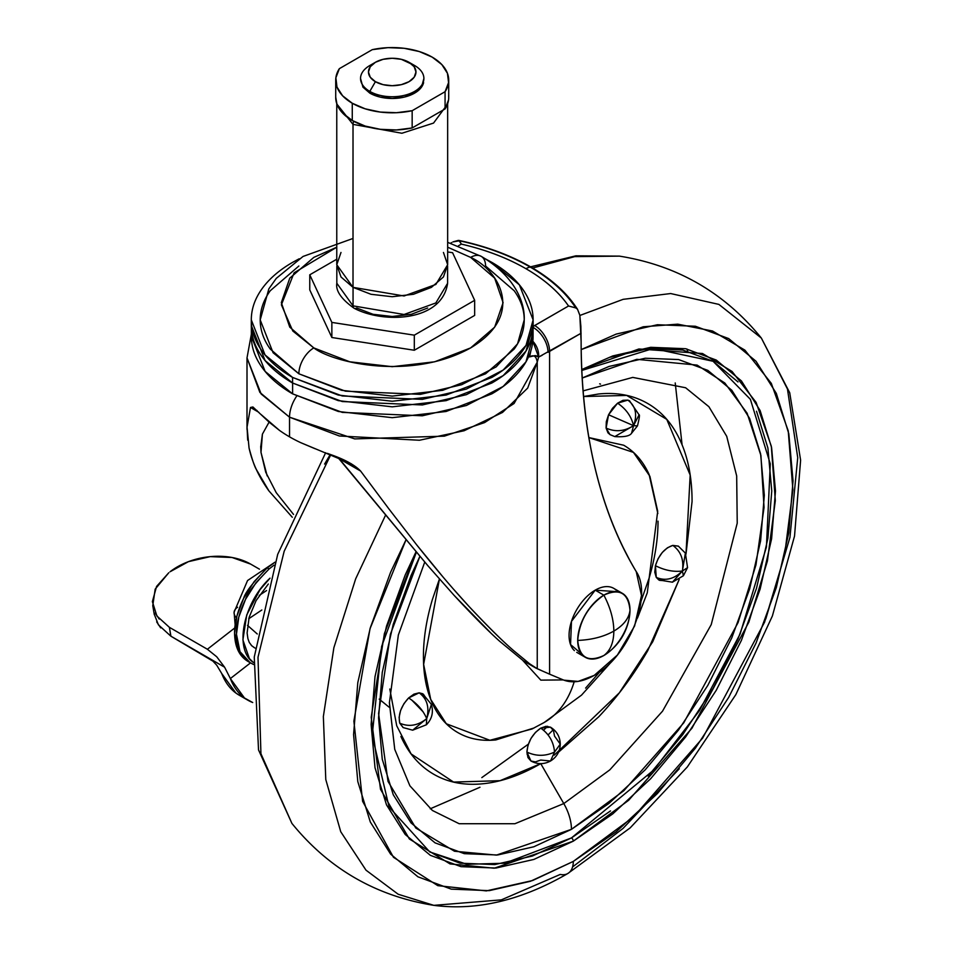 <?xml version="1.0" encoding="UTF-8"?>
<svg xmlns="http://www.w3.org/2000/svg" width="953" height="953" viewBox="0 0 953 953"><rect width="100%" height="100%" fill="white"/><g stroke="black" fill="none" stroke-linecap="round" stroke-linejoin="round"><path stroke-width="1.43" d="M617.496 591.706L595.208 590.157A36.964 21.335 120 0 0 571.788 620.451A36.964 21.335 120 0 0 574.409 650.625M629.993 610.242C628.325 592.992 619.617 587.965 603.857 595.149C610.385 607.561 613.708 619.545 613.839 631.089C623.643 625.275 629.028 618.33 629.993 610.242C629.028 618.33 623.643 625.275 613.839 631.089C603.773 636.747 591.73 639.856 577.721 640.416A36.964 21.335 -60 0 1 603.857 595.149L595.208 590.157L603.857 595.149C588.096 606.168 579.376 621.261 577.721 640.416C579.376 657.653 588.096 662.692 603.857 655.509A36.964 21.335 -60 0 1 583.057 655.616A36.964 21.335 -60 0 1 577.721 640.416C591.73 639.856 603.773 636.747 613.839 631.089C613.708 619.545 610.385 607.561 603.857 595.149A36.964 21.335 -60 0 1 624.656 595.041A36.964 21.335 -60 0 1 629.993 610.242A36.964 21.335 -60 0 1 603.857 655.509C610.385 650.625 613.708 642.489 613.839 631.089C613.708 642.489 610.385 650.625 603.857 655.509L607.144 653.365C620.26 643.513 627.801 630.445 629.778 614.161L629.993 610.242M616.007 590.05A36.964 21.335 120 0 0 595.208 590.157L571.478 621.38L570.549 644.562L581.568 653.949M531.107 349.644L530.738 351.18A139.067 80.29 180 0 1 529.499 356.91L535.229 355.552L537.432 356.648M458.286 240.406L452.913 241.907L459.489 240.787A198.534 114.622 180 0 1 530.202 267.066A4.872 2.811 -60 0 1 530.928 267.054A199.558 115.218 0 0 0 458.858 240.418L461.371 244.111L458.405 245.826L461.371 244.111A192.53 111.156 180 0 1 525.949 268.71A18.655 10.769 -60 0 1 530.202 267.066A198.534 114.622 0 0 0 459.489 240.787L461.371 244.111C485.816 249.769 507.341 257.965 525.949 268.71C544.568 279.455 558.768 291.88 568.548 305.996L532.31 326.95M580.865 326.26L579.817 315.169L577.506 309.237L579.841 315.324L581.127 341.746C581.127 387.263 585.797 429.446 595.113 468.316C604.428 507.175 618.14 541.614 636.247 571.621C652.996 596.173 628.265 657.26 594.231 675.391L578.09 681.419L563.878 680.156L549.583 674.176L563.878 680.156C572.717 683.396 582.831 681.812 594.231 675.391L617.389 655.056L634.615 625.954L641.488 595.542L636.247 571.621C599.818 510.474 581.449 433.853 581.127 341.746L580.865 326.26M353.015 238.453L303.042 256.452L276.263 278.383L268.841 288.89L260.205 319.898L273.094 352.741L298.873 373.79A21.121 12.198 -60 0 1 313.811 347.916L292.797 331.001L281.385 304.817L294.12 272.796L336.766 247.208L313.811 257.381L289.772 278.157L281.326 302.649L289.772 327.153L313.811 347.916L349.775 361.795L392.219 366.679L434.651 361.795L470.627 347.916L494.667 327.153L503.101 302.649L494.667 278.157L470.627 257.381A21.121 12.198 -60 0 1 481.182 256.333A21.121 12.198 120 0 0 470.627 257.381C496.716 268.806 527.593 313.799 470.627 347.916C411.517 380.807 333.586 362.986 313.811 347.916A21.121 12.198 120 0 0 298.873 373.79L345.427 391.159L420.452 394.351L461.693 384.702L496.156 366.881L517.562 343.807L524.221 319.898C524.221 330 520.874 339.721 514.179 349.06L485.565 373.79L442.728 390.313L392.219 396.114L341.698 390.313L298.873 373.79L270.259 349.06C263.552 339.721 260.205 330 260.205 319.898C260.205 309.796 263.552 300.064 270.259 290.736L298.873 266.006M292.607 383.023L292.607 393.851L342.282 412.387L422.346 415.794L466.351 405.501L503.124 386.477L525.961 361.866L533.072 336.349C533.072 347.13 529.499 357.506 522.351 367.465C515.204 377.436 505.03 386.227 491.819 393.851L446.123 411.482L392.219 417.676L338.315 411.482L292.607 393.851L292.607 383.023M485.303 258.823L491.855 262.373L519.373 284.84L533.132 319.898L526.008 345.427L503.172 370.05L466.374 389.074L422.358 399.367L342.27 395.971L292.571 377.424L292.571 383.011L342.27 401.547L422.358 404.954L466.374 394.661L503.172 375.625L526.008 351.002L533.132 325.473C533.132 336.266 529.558 346.642 522.399 356.613C515.251 366.583 505.066 375.375 491.855 383.011L446.135 400.641L392.219 406.836L338.291 400.641L292.571 383.011L292.571 377.424L338.291 395.066L392.219 401.249L446.135 395.066L491.855 377.424C505.066 369.8 515.251 360.996 522.399 351.026C529.558 341.067 533.132 330.691 533.132 319.898C533.132 309.106 529.558 298.73 522.399 288.759C515.251 278.8 505.066 269.997 491.855 262.373L485.244 258.787M249.067 448.053C252.319 462.753 258.942 477.036 268.925 490.902L292.285 517.265L268.925 490.902L256.333 469.472C254.57 466.601 252.152 459.453 249.067 448.053L247.041 427.17L250.484 407.467L252.914 406.979L269.222 422.262L279.455 430.375A145.213 83.84 0 0 0 289.533 436.843L289.533 417.188A26.398 15.248 -60 0 1 296.669 396.114A26.398 15.248 120 0 0 289.533 417.188L339.339 435.986L419.439 440.25L464.111 430.744L502.505 412.446L527.7 388.074L537.242 362.152C536.301 356.16 533.728 354.409 529.499 356.91C534.681 355.398 537.73 355.433 538.648 357.041L542.186 355.278M247.697 440.119L247.041 427.17L250.484 407.467L258.751 412.244L250.484 407.467L257.012 410.505M545.485 672.33L549.583 674.176L549.583 351.395L549.583 674.176L537.242 668.72L537.242 362.152L514.072 403.5L484.589 422.584L444.36 436.152L354.73 438.904L289.533 417.188L259.883 392.422L247.006 357.899L261.182 394.03L289.533 417.188L289.533 436.843A145.213 83.84 180 0 1 279.455 430.375L260.836 414.341M276.227 492.677L293.536 514.429L276.227 492.677L265.732 472.247L260.991 452.389L260.729 446.933L262.42 434.115L269.068 422.155L262.42 434.115L260.991 452.389L267.174 475.892M540.97 670.304L535.908 668.089L529.57 663.741L537.242 668.72L537.242 362.152L538.648 357.041L581.127 333.216L549.583 351.395A21.121 12.186 -120 0 0 534.669 325.521A63.363 36.583 0 0 0 533.12 326.438M315.014 448.708L300.719 442.657A145.213 83.84 180 0 1 289.533 436.843A145.213 83.84 0 0 0 300.719 442.657L351.145 463.694L360.615 471.056L337.827 457.392L427.992 565.868L454.188 595.446L490.998 633.185M499.575 641.178L523.531 660.941L499.575 641.178C487.614 630.457 472.485 615.209 454.188 595.446M427.992 565.868L339.208 458.691L360.615 471.056L389.146 509.224L360.615 471.056C354.778 464.981 344.712 459.465 330.405 454.486L327.367 453.354M453.676 589.359L468.983 606.418C488.46 627.134 503.375 641.893 513.703 650.696L529.57 663.741L513.703 650.696C501.993 640.595 487.09 625.835 468.983 606.418C452.973 589.085 435.545 568.584 416.711 544.902L389.146 509.224L416.711 544.902L443.467 577.542M299.182 258.787L292.571 262.373C279.36 269.997 269.175 278.8 262.027 288.759C254.88 298.73 251.306 309.106 251.306 319.898C251.306 330.691 254.88 341.067 262.027 351.026C269.175 360.996 279.36 369.8 292.571 377.424L265.065 354.957L251.306 319.898L251.306 325.473L265.065 360.544L292.571 383.011C279.36 375.375 269.175 366.583 262.027 356.613C254.88 346.642 251.306 336.266 251.306 325.473M485.565 266.006L514.179 290.736C520.874 300.064 524.221 309.796 524.221 319.898C525.055 300.231 512.654 274.809 481.182 256.333A21.121 12.198 -60 0 1 485.565 266.006M251.354 336.349L265.113 371.396L292.607 393.851C279.408 386.227 269.222 377.436 262.075 367.465C254.927 357.506 251.354 347.13 251.354 336.349L251.354 327.737M470.627 257.381L447.66 247.196L470.627 257.381M538.648 357.041L532.834 341.234A21.121 19.215 37.4 0 1 538.648 357.041L537.242 362.152M530.202 267.066A198.534 114.622 180 0 1 575.719 307.902L577.053 308.653A199.558 115.218 0 0 0 530.928 267.054A4.872 2.811 120 0 0 530.202 267.066A18.655 10.769 120 0 0 525.949 268.71A192.53 111.156 180 0 1 568.548 305.996L575.719 307.902A198.534 114.622 0 0 0 530.202 267.066M528.427 663.324L523.531 660.941M530.988 350.382L529.499 356.91M548.011 352.348A21.121 12.83 -122.7 0 0 533.096 327.379A21.121 12.83 57.3 0 1 548.011 352.348A42.242 24.385 180 0 1 549.583 351.395A21.121 12.186 60 0 0 534.669 325.521L568.548 305.996L575.719 307.902L577.506 309.237M458.858 240.418A199.558 115.218 180 0 1 530.928 267.054A199.558 115.218 180 0 1 577.053 308.653M375.411 62.29L369.812 65.519A31.687 18.298 0 0 0 369.812 91.393L375.411 81.684A23.765 13.723 180 0 1 375.411 62.29A23.765 13.723 180 0 1 409.016 62.29L414.174 66.734L415.973 71.987L414.174 77.241L409.016 81.684L401.308 84.662L392.219 85.71L383.118 84.662L375.411 81.684L370.264 77.241L368.454 71.987L370.264 66.734L375.411 62.29L383.118 59.312L392.219 58.264L401.308 59.312L414.615 65.519L409.016 62.29A23.765 13.723 180 0 1 409.016 81.684A23.765 13.723 180 0 1 375.411 81.684L369.812 91.393A31.687 18.298 0 0 0 414.615 91.393A31.687 18.298 0 0 0 414.615 65.519A31.687 18.298 180 0 1 423.608 80.91A31.687 18.298 180 0 1 402.345 95.788A31.687 18.298 180 0 1 369.812 91.393L369.812 93.12A31.687 18.298 0 0 0 402.345 97.516A31.687 18.298 0 0 0 423.608 82.637M335.718 97.587A56.501 32.616 0 0 0 352.265 120.495L352.265 103.246A56.501 32.616 180 0 1 335.718 80.35A56.501 32.616 180 0 1 339.351 68.664L335.873 77.765L336.981 87.057L342.603 95.788L352.265 103.246L365.19 108.821L380.307 112.073L396.412 112.716L412.161 110.703L445.075 91.702L448.565 82.601L447.445 73.31L441.835 64.578L432.162 57.109L419.249 51.533L404.12 48.293L388.026 47.65L372.266 49.663L339.351 68.664L372.266 49.663A56.501 32.616 180 0 1 448.649 78.563A56.501 32.616 180 0 1 445.075 91.702L445.075 108.94L412.161 127.94L412.161 110.703L445.075 91.702L445.075 108.94L448.565 99.851M447.612 266.137L447.612 283.255L435.831 302.959L404.06 314.49L353.051 305.865A5.277 3.05 120 0 0 354.147 308.284A5.277 3.05 -60 0 1 353.051 305.865L404.06 314.49L435.831 302.959L447.612 283.255C442.192 321.423 384.119 324.032 354.147 308.284C341.317 299.147 335.539 290.808 336.826 283.255L353.051 305.865L353.051 287.365L353.051 305.865L336.826 283.255L336.826 266.137M340.995 252.462L336.766 264.72L353.015 287.353L353.015 124.378L336.933 104.151L353.015 124.378A5.277 3.05 -60 0 1 353.766 121.329A5.277 3.05 120 0 0 353.015 124.378L401.892 133.253L433.544 123.08L447.505 104.163L433.544 123.08L401.892 133.253L353.015 124.378L353.015 287.353L404.072 295.978L435.866 284.447L447.66 264.72L443.443 252.462M336.766 103.698L336.766 264.72L340.995 276.966L353.015 287.353L371.003 294.286L392.219 296.728L413.435 294.286L431.423 287.353L443.443 276.966L447.66 264.72L447.66 103.71M427.647 308.022L411.386 314.287L392.219 316.491L373.04 314.287L356.779 308.022A5.277 3.05 -60 0 1 354.147 308.284M423.894 78.456L421.488 87.176L414.615 93.12L404.334 97.075L392.219 98.469L380.092 97.075L369.812 93.12L362.95 87.176L360.532 78.456M335.718 97.182L336.981 104.294L342.603 113.038L352.265 120.495L365.19 126.07L380.307 129.31L396.412 129.953L412.161 127.94L412.161 110.703A56.501 32.616 180 0 1 352.265 103.246L352.265 120.495A56.501 32.616 0 0 0 412.161 127.94L445.075 108.94A56.501 32.616 0 0 0 448.649 95.8M369.812 93.12L369.812 91.393A31.687 18.298 180 0 1 360.818 76.002M309.761 289.891L331.858 337.505L414.305 350.251L474.665 315.407L414.305 350.251L414.305 335.17L474.665 300.314L452.58 252.712L447.66 251.949L452.58 252.712L474.665 300.314L474.665 315.407L474.665 300.314L414.305 335.17L414.305 350.251L331.858 337.505L331.858 322.412L414.305 335.17L331.858 322.412L331.858 337.505L309.761 289.891L309.761 274.809L331.858 322.412L309.761 274.809L309.761 289.891M336.766 259.216L309.761 274.809L336.766 259.216M275.036 562.163L267.233 567.869L254.141 581.628L243.67 598.258L236.916 616.031L234.581 633.102L238.131 650.601L247.792 661.322M253.546 662.585L249.436 658.654L242.908 639.928L246.732 614.923L259.978 589.728L270.021 578.161C242.92 603.201 233.854 650.268 253.736 662.692M274.857 562.27L247.554 580.532L234.104 612.183A21.121 10.435 6.3 0 0 236.475 617.818A21.121 10.435 -173.7 0 1 234.093 612.219A21.121 10.435 -173.7 0 1 237.583 607.24M269.103 568.941L274.059 565.141L269.103 568.941L267.233 567.869L269.103 568.941L256.012 582.7L245.54 599.33C247.065 593.6 254.916 583.474 269.103 568.941M275.024 562.199L267.233 567.869C253.045 582.402 245.195 592.528 243.67 598.258C237.535 610.992 234.509 622.607 234.581 633.102C234.795 646.92 239.346 656.403 248.221 661.561L249.055 662.037M250.079 662.633C241.216 657.487 236.666 648.004 236.451 634.174C236.38 623.691 239.406 612.076 245.54 599.33L238.786 617.103L236.451 634.174L240.001 651.673L250.079 662.633L253.581 664.539L250.079 662.633M259.228 595.446L266.554 590.55L259.228 595.446M261.825 609.991L248.757 618.735L261.825 609.991M257.262 633.983L247.482 625.359L257.262 633.983M254.129 647.552L251.318 645.372M255.249 648.207L251.795 645.812L249.281 642.453L247.899 638.593L247.113 633.006L249.114 617.389L256.083 600.616L268.341 583.998M680.871 548.69L685.374 553.085L682.384 571.014L687.554 567.631L682.384 571.014C673.58 572.11 664.598 570.335 655.426 565.689L656.26 577.387C665.373 581.282 674.081 579.162 682.384 571.014L685.374 553.085L678.333 546.117L672.83 545.402C680.895 551.334 684.075 559.876 682.384 571.014L672.437 582.188L682.384 571.014C674.081 579.162 665.373 581.282 656.26 577.387L658.797 579.96L672.413 582.188M431.399 704.41L422.655 693.736L419.165 692.819C427.099 698.763 429.612 707.364 426.706 718.622L431.411 704.434C433.651 712.272 431.971 719.062 426.36 724.792L412.673 730.189L426.706 718.622C429.612 707.364 427.099 698.763 419.165 692.819L408.623 697.941C417.223 703.564 423.251 710.461 426.706 718.622L426.36 724.792L426.706 718.622L412.673 730.189L406.621 728.485M614.792 436.593C624.167 437.189 629.754 436.069 631.565 433.246L637.474 425.884C639.356 418.212 639.88 414.519 639.058 414.817L633.554 425.669C637.569 414.555 635.675 406.026 627.86 400.105L617.58 403.19C626.05 408.92 631.374 416.413 633.554 425.669L639.058 414.817L629.504 400.772L627.86 400.105C635.675 406.026 637.569 414.555 633.554 425.669L637.474 425.884L633.554 425.669L631.565 433.246L633.554 425.669L608.562 414.769L633.554 425.669C631.374 416.413 626.05 408.92 617.58 403.19L608.562 414.769L606.096 428.064L609.968 434.616L614.792 436.593L633.554 425.669C624.441 431.423 615.293 432.221 606.096 428.064C615.293 432.221 624.441 431.423 633.554 425.669L614.792 436.593L611.612 435.295M431.411 704.434L426.706 718.622C423.251 710.461 417.223 703.564 408.623 697.941C400.963 706.304 398.009 714.702 399.748 723.172C408.92 727.175 417.902 725.662 426.706 718.622C417.902 725.662 408.92 727.175 399.748 723.172L403.119 727.568L412.673 730.189M379.223 699.121L388.967 707.078M526.914 752.072C536.122 756.372 545.33 756.372 554.539 752.072C553.669 741.946 549.059 733.965 540.732 728.14C532.393 733.965 527.795 741.946 526.914 752.072L527.962 745.353L530.964 738.456L535.443 732.404L540.732 728.14C549.059 733.965 553.669 741.946 554.539 752.072L550.5 761.018L540.732 760.041L535.443 761.888L530.964 761.018L527.962 757.564L526.914 752.072L530.964 761.018C537.492 764.485 543.996 764.485 550.5 761.018L554.539 752.072L560.269 744.09L554.539 752.072C545.33 756.372 536.122 756.372 526.914 752.072M682.384 571.014L683.396 575.755L682.384 571.014C684.075 559.876 680.895 551.334 672.83 545.402C664.634 548.13 658.833 554.884 655.426 565.689C664.598 570.335 673.58 572.11 682.384 571.014M560.269 744.09C560.03 736.729 556.766 731.094 550.5 727.175L540.732 728.14L546.009 726.305L550.5 727.175L553.49 730.617L554.539 736.121L560.269 744.09C560.019 751.476 556.766 757.111 550.5 761.018M522.899 660.548L540.816 680.132L563.271 679.918L540.816 680.132L522.899 660.548M439.44 579.043L423.632 664.36L430.708 699.383L446.326 723.78L489.878 740.29L532.036 728.974L544.175 722.493L581.497 695.154L612.565 660.584M544.223 722.469A169.253 97.718 -120 0 0 574.183 681.8A169.253 97.718 60 0 1 544.223 722.469A169.253 97.718 60 0 1 540.732 724.328M424.752 562.067L398.354 634.984L389.384 702.885L394.745 749.356L409.897 785.808L432.388 810.467L459.143 823.714L514.954 823.714L563.783 803.57A36.964 21.335 60 0 1 571.443 829.336L623.846 790.704L683.813 722.755L738.051 622.631L755.979 564.879L764.044 507.472L760.911 455.498L747.104 413.209L724.828 383.011L697.108 365.094L636.83 359.329L582.176 378.031L609.074 366.44L645.252 358.233L678.596 359.555L707.829 370.383L731.821 390.277L749.642 418.498L760.613 453.938L764.318 495.25L760.613 540.839L749.642 588.966L731.821 637.76L707.829 685.362L678.596 729.927L645.252 769.762L609.074 803.331L571.443 829.336L533.811 846.776L497.621 854.996L464.278 853.662L435.044 842.845L411.065 822.939L393.244 794.731L382.26 759.279L378.555 717.966L382.26 672.377L393.244 624.263L411.065 575.469L419.88 556.338L390.42 634.233L378.591 713.583L388.014 781.389L415.782 828.002L454.498 851.243L496.453 855.103L571.443 829.336A36.964 21.335 -120 0 0 563.783 803.57L609.813 769.857L662.538 711.164L711.224 624.62L737.229 523.161L736.681 475.952L726.722 436.319L708.901 406.717L685.636 387.764L632.78 377.4L583.069 390.909L632.768 377.412L685.612 387.752L708.889 406.693L726.71 436.307L736.669 475.928L737.229 523.137L711.236 624.608L662.538 711.164L609.813 769.857L563.783 803.57L540.744 763.627L563.783 803.57L514.954 823.714L459.143 823.714L432.388 810.467L409.897 785.808L394.745 749.356L389.384 702.385M554.253 755.133L619.331 692.843L652.722 641.762L679.215 579.424L647.742 650.673C633.554 675.248 617.187 697.322 598.639 716.894L558.506 752.191M583.546 396.519L598.639 393.982C617.187 392.148 633.554 395.328 647.742 403.524C661.93 411.72 672.866 424.299 680.549 441.275C688.233 458.25 692.069 478.323 692.069 501.504L685.981 554.181L690.175 475.047L666.766 419.368L626.705 395.424L583.546 396.543M581.747 369.55L612.755 355.934L650.685 347.321L685.636 348.715L716.275 360.067L741.422 380.926L760.101 410.505L771.608 447.66L775.492 490.962L771.608 538.743L760.101 589.192L741.422 640.333L716.275 690.234L685.636 736.955L650.685 778.708L612.755 813.898L573.301 841.154L533.859 859.439L495.929 868.052L460.978 866.658L430.339 855.317L405.192 834.459L386.513 804.88L375.005 767.725L371.122 724.423L375.005 676.63L386.513 626.192L405.192 575.04L416.032 551.763L384.404 633.519L371.217 717.311L380.497 789.275L409.373 838.985L450.042 863.918L494.238 868.207L573.301 841.154A2.645 1.525 -120 0 0 571.443 837.925L504.661 863.239L466.934 864.288L429.791 851.958L389.098 807.024L372.17 735.359L381.641 646.42L416.378 552.18M573.301 861.417L532.572 880.536L486.34 890.9L437.808 885.659L393.458 857.283L362.616 801.342L353.873 721.123L370.014 628.754L406.038 539.732L390.611 572.205L370.3 627.801L357.804 682.61L353.575 734.549L357.804 781.615L370.3 821.986L390.611 854.126L417.938 876.808L451.234 889.137L489.223 890.65L530.44 881.287L573.301 861.417A26.398 15.248 60 0 1 567.905 873.46A26.398 15.248 -120 0 0 573.301 861.417L616.174 831.79L657.391 793.551L695.38 748.176L728.676 697.393L756.003 643.168L776.314 587.584L788.81 532.763L793.039 480.824L788.81 433.77L776.314 393.386L756.003 361.247L728.676 338.577L695.38 326.248L657.391 324.735L616.174 334.098L581.187 349.584L643.227 326.784L677.738 324.163L712.534 331.013L744.889 350.132L771.322 383.392L788.226 430.816L792.896 489.842L784.533 555.611L764.568 622.178L702.659 738.098L633.638 816.828L573.301 861.417M385.715 514.834L355.672 578.828L333.872 647.73L323.353 716.537L325.783 779.53L340.745 831.743L366 870.172L398.187 894.248L433.829 905.35L398.187 894.248L366 870.172L340.745 831.743L325.783 779.53L323.353 716.537L333.872 647.73L355.672 578.828L385.715 514.834M567.905 873.46A26.398 15.248 60 0 1 560.233 874.437L501.338 899.87L433.829 905.35C476.905 910.949 521.577 900.335 567.833 873.496L630.136 827.919L687.327 766.939L735.811 694.666L772.383 615.983L794.528 536.11L800.615 460.18L789.715 392.743L761.352 338.065L787.464 389.015L797.732 457.678L789.942 537.385L765.783 618.95M330.798 454.641L284.173 551.263L258.001 657.236L260.931 753.704L291.916 823.416L260.931 753.704L258.001 657.236L284.173 551.263L330.798 454.641M479.955 787.261L430.22 808.799M423.275 712.022L411.613 699.907M400.903 736.49C408.587 753.466 419.523 766.045 433.71 774.241C447.898 782.437 464.266 785.617 482.814 783.771C501.349 781.936 520.66 775.23 540.732 763.639L500.075 780.686L453.545 782.068L411.088 753.906L396.722 725.769L389.801 689.019M610.182 434.735L607.954 432.829L606.096 428.064L606.299 421.726L608.562 414.769L612.517 408.265L617.58 403.19L622.964 400.32L627.86 400.105L629.73 400.915M403.286 727.663L399.748 723.172L399.116 717.347L400.582 710.521L403.917 703.695L408.623 697.941L413.971 694.118L419.165 692.819L423.394 694.225L426.027 698.132M534.037 727.973L495.834 739.933C481.468 741.351 468.781 738.897 457.785 732.547C446.79 726.186 438.309 716.442 432.352 703.278C426.408 690.127 423.43 674.569 423.43 656.605C423.43 638.641 426.408 619.641 432.352 599.616L439.428 579.031M637.45 618.128L647.266 592.849L657.701 511.296L649.898 476.297L633.471 452.413L588.847 437.57L623.667 445.218C634.674 451.567 643.144 461.323 649.1 474.475L657.844 513.524M658.023 521.16C658.023 539.124 655.045 558.113 649.1 578.149L641.107 601.033M599.794 671.829L585.619 688.102M664.301 580.675L659.595 580.353L656.26 577.387L654.794 572.241L655.426 565.689L658.058 558.744L662.299 552.442L667.481 547.761L672.83 545.402L678.5 546.212M600.533 384.119L599.663 383.833M547.594 726.281L543.627 730.177M528.343 744.162L481.825 777.6M527.033 754.121L528.486 752.882M548.118 734.882L553.121 729.879M682.086 444.837L675.224 382.951M324.592 464.087L330.286 454.45M532.632 268.031L574.683 256.631L619.438 256.131L574.683 256.631L532.632 268.031M687.673 351.109L686.875 348.965M579.865 315.467L623.131 299.337L670.674 293.548L718.872 304.4L761.352 338.065L718.872 304.4L670.674 293.548L623.131 299.337L579.865 315.467M679.298 768.749L623.012 828.443L572.586 866.932M738.003 381.939L713.082 361.27L750.38 399.319L770.286 463.849L766.426 547.034L740.1 634.031L699.359 710.771L653.675 770.048L571.443 837.925A2.645 1.525 60 0 1 573.301 841.154L628.646 800.282L691.961 728.211L748.891 622.059L767.403 561.019L775.325 500.599L771.322 446.23L756.098 402.38L732.059 371.456L702.492 353.515L638.891 348.977L581.747 369.561M429.791 851.946L460.144 863.192L494.786 864.574L532.358 856.044L571.443 837.925L610.516 810.92M648.1 776.052L682.729 734.68L713.082 688.388L738.003 638.963L756.515 588.275L767.904 538.302L771.763 490.962L767.904 448.053L756.515 411.243M581.783 370.455L653.139 348.536L713.082 361.27L682.729 350.025L648.1 348.655L610.516 357.184M622.202 545.616L630.576 561.829L622.178 545.592M250.663 564.105L259.454 569.179L250.663 564.105L232.079 557.493L210.22 556.635L188.432 561.651L170.015 571.788A57.454 38.358 170.6 0 1 250.663 564.105M154.291 614.602L152.766 605.715L155.172 589.157L168.788 572.741L156.566 586.44L152.385 601.617L156.888 615.983L169.384 627.324L207.385 649.255L234.807 627.92L207.385 649.255L216.736 656.784L224.61 667.207L170.909 636.199L169.384 627.324L207.385 649.255L216.736 656.784L224.61 667.207L170.837 636.163L158.389 624.811L154.195 614.054M211.101 659.607L170.837 636.163L212.936 661.144L216.724 665.206L221.775 673.604L235.867 693.01L239.799 695.547M216.7 665.17L221.775 673.604A105.604 60.968 120 0 0 239.036 695.106M252.688 702.504A105.604 60.968 -60 0 1 247.625 700.062A105.604 60.968 -60 0 1 230.364 678.56L224.61 667.207L230.364 678.56L244.456 697.977L252.7 702.528M250.532 662.871L230.364 678.56L250.532 662.871M170.837 636.163L169.384 627.324M159.222 619.069L155.184 613.053M156.685 621.892L160.712 627.896M576.732 652.34L585.368 657.344M613.684 588.323L622.333 593.314M533.072 327.737L533.072 336.349M533.132 319.898L533.132 325.473M251.354 334.169L247.006 357.899L247.006 429.458M260.729 446.338L260.729 446.933M523.423 660.882L535.908 668.089M481.182 256.333L447.66 242.336M451.698 242.562L450.566 243.206M458.798 240.406C515.716 253.236 555.265 276.12 577.423 309.082M409.016 62.29L414.615 65.519M335.718 97.42L335.718 80.183M448.72 80.183L448.72 97.42M234.104 612.183L235.141 624.954M247.709 661.275L249.579 662.359M685.374 553.085L687.554 567.631L683.396 575.755L672.437 582.188M433.829 905.35C376.09 896.118 328.785 868.814 291.916 823.416L258.513 749.88L254.26 657.022L277.692 554.36L325.664 452.723M530.583 266.84L575.874 255.821L619.438 256.131C677.178 265.363 724.483 292.678 761.352 338.065M239.203 695.202L247.792 700.157"/></g></svg>

